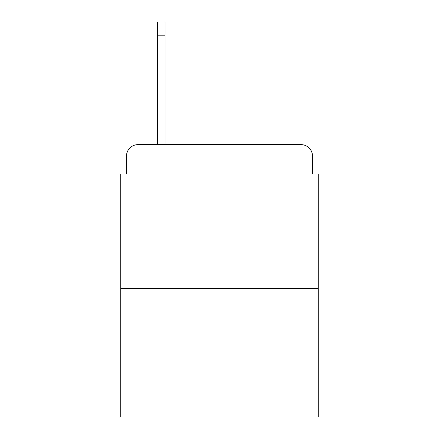 <?xml version="1.0" encoding="UTF-8"?>
<svg xmlns="http://www.w3.org/2000/svg" width="439" height="439" viewBox="0 0 439 439"><rect width="100%" height="100%" fill="white"/><g stroke="black" fill="none" stroke-linecap="round" stroke-linejoin="round"><path stroke-width="0.66" d="M126.487 156.147L126.487 173.998L126.487 156.147A11.518 11.518 0 0 1 138.005 144.629L157.585 144.629L157.585 21.95L165.075 21.95L165.075 35.197L157.585 35.197M318.275 288.615L120.725 288.615L120.725 417.05L318.275 417.05L318.275 173.998L312.513 173.998L312.513 156.147A11.518 11.518 0 0 0 300.995 144.629L138.005 144.629M120.725 288.615L120.725 173.998L126.487 173.998M165.075 35.197L165.075 144.629L174.574 144.629M264.426 144.629L300.995 144.629M312.513 173.998L312.513 156.147"/></g></svg>
